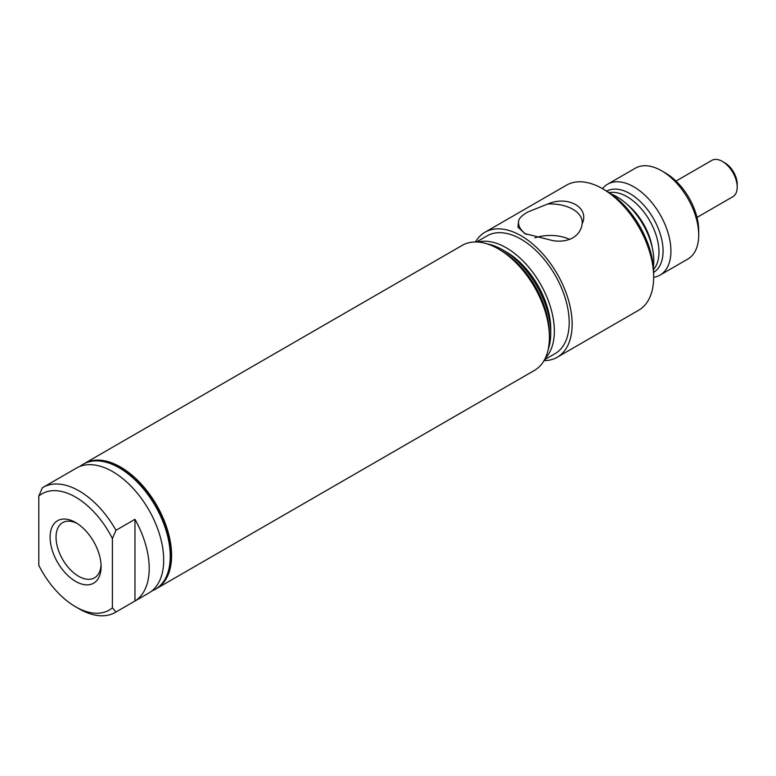 <?xml version="1.0" encoding="UTF-8"?>
<svg xmlns="http://www.w3.org/2000/svg" width="776" height="776" viewBox="0 0 776 776"><rect width="100%" height="100%" fill="white"/><g stroke="black" fill="none" stroke-linecap="round" stroke-linejoin="round"><path stroke-width="1.16" d="M697.003 217.416L732.854 196.716A20.991 12.115 -120 0 0 737.2 187.113A20.991 12.115 -120 0 0 722.359 161.408L722.359 161.408A20.991 12.115 -120 0 0 711.864 160.37L676.012 181.07M737.2 187.113L737.2 184.193A17.412 10.049 -120 0 0 724.891 162.873L722.359 161.408L724.891 162.873M84.254 463.592A72.197 41.681 60 0 1 84.448 463.476L462.263 245.342A72.197 41.681 60 0 1 498.357 248.921L501.325 250.638A67.997 39.256 60 0 1 549.408 333.913L549.408 337.347A72.197 41.681 60 0 1 534.46 370.394L156.645 588.518A72.197 41.681 60 0 1 156.451 588.635M502.673 249.862L506.262 251.938A62.914 36.327 60 0 1 550.756 328.995L550.756 333.137A67.997 39.256 -120 0 0 502.673 249.862A67.997 39.256 -120 0 0 487.018 243.848M545.198 358.366A67.997 39.256 -120 0 0 554.345 331.071A67.997 39.256 -120 0 0 528.116 266.469A67.997 39.256 -120 0 0 478.045 242.064M544.49 359.754L555.102 353.623A67.997 39.256 -120 0 0 569.186 322.496A67.997 39.256 -120 0 0 539.504 254.072A67.997 39.256 -120 0 0 487.105 235.856L476.493 241.976M475.475 241.966A72.197 41.681 60 0 1 485.01 232.218A72.197 41.681 60 0 1 540.639 251.56A72.197 41.681 60 0 1 572.154 324.213A72.197 41.681 60 0 1 557.197 357.261A72.197 41.681 60 0 1 543.995 360.646M602.603 188.733L606.172 190.789A67.163 38.771 -120 0 1 653.654 273.045L653.654 277.158A72.197 41.681 -120 0 0 602.603 188.733A72.197 41.681 -120 0 0 566.509 185.163L485.01 232.218M527.913 211.945C522.423 215.059 519.319 218.027 518.611 220.85L517.97 227.135L524.877 233.615L552.919 240.657C560.534 241.811 567.169 240.89 572.824 237.873C578.314 234.449 581.418 229.754 582.126 223.798C589.964 207.764 568.119 195.193 547.817 203.991L527.913 211.945M526.458 234.478A31.855 18.391 180 0 1 518.513 222.731A31.855 18.391 180 0 1 518.611 220.85M534.926 237.863A30.681 17.712 180 0 1 569.623 239.377M547.817 203.991A31.855 18.391 180 0 1 582.223 222.731A31.855 18.391 180 0 1 582.126 223.798M653.654 277.313A52.467 30.293 -120 0 0 660.056 275.102L687.837 259.058A52.467 30.293 -120 0 0 698.701 235.041L698.701 230.511A46.919 27.092 -120 0 0 665.527 173.048L661.608 170.778A52.467 30.293 -120 0 0 635.369 168.188L607.589 184.222A52.467 30.293 -120 0 0 602.467 188.655M698.701 235.041A52.467 30.293 -120 0 0 661.608 170.778M660.056 275.102A52.467 30.293 -120 0 0 670.92 251.085A52.467 30.293 -120 0 0 648.018 198.278A52.467 30.293 -120 0 0 607.589 184.222M653.382 266.993A52.254 30.167 -120 0 0 653.809 260.794A52.254 30.167 -120 0 0 611.275 194.058M557.197 357.261L638.706 310.206A72.197 41.681 -120 0 0 653.654 277.158M548.137 349.704A67.997 39.256 -120 0 0 550.756 333.137M77.134 523.441A31.855 18.391 -120 0 0 63.002 522.442A31.855 18.391 -120 0 0 57.666 547.856A31.855 18.391 -120 0 0 78.57 576.248A31.855 18.391 -120 0 0 94.847 577.616A31.855 18.391 -120 0 0 101.055 564.87M75.602 581.389A36.055 20.816 -120 0 0 101.103 566.664A36.055 20.816 -120 0 0 75.602 522.51L75.602 522.51A36.055 20.816 -120 0 0 50.11 537.225A36.055 20.816 -120 0 0 75.602 581.389M112.404 538.544A67.163 38.771 -120 0 0 38.8 496.048L38.8 565.355A67.163 38.771 -120 0 0 75.602 606.783A67.163 38.771 -120 0 0 112.404 607.851L115.973 611.992L134.966 601.022A72.197 41.681 -120 0 0 134.966 519.319L115.973 530.289L112.404 538.544L112.404 607.851M38.8 496.048L42.36 487.794A72.197 41.681 -120 0 1 43.068 487.367A72.197 41.681 -120 0 1 79.162 490.946A72.197 41.681 -120 0 1 115.973 530.289M75.602 606.783L79.162 608.84A72.197 41.681 -120 0 0 115.265 612.409L148.74 593.087A72.197 41.681 -120 0 0 159.808 535.236A72.197 41.681 -120 0 0 112.646 471.614A72.197 41.681 -120 0 0 76.543 468.035L43.068 487.367M115.265 612.409A72.197 41.681 -120 0 0 115.973 611.992M151.873 590.934A72.197 41.681 -120 0 0 155.307 589.294A72.197 41.681 -120 0 0 166.365 531.444A72.197 41.681 -120 0 0 119.203 467.821A72.197 41.681 -120 0 0 83.11 464.252A72.197 41.681 -120 0 0 79.977 466.405M155.307 589.294L156.248 588.751A72.197 41.681 -120 0 0 167.315 530.9A72.197 41.681 -120 0 0 120.154 467.278A72.197 41.681 -120 0 0 84.06 463.699L83.11 464.252M134.966 601.022L134.966 519.319M84.448 463.476A72.197 41.681 60 0 1 120.552 467.055A72.197 41.681 60 0 1 167.713 530.668A72.197 41.681 60 0 1 156.645 588.518M501.325 250.638L498.357 248.921A72.197 41.681 60 0 1 549.408 337.347M653.654 272.376A46.909 27.082 -120 0 0 663.073 251.075A46.909 27.082 -120 0 0 619.655 189.577A46.909 27.082 -120 0 0 606.745 191.129M653.557 269.476A45.202 26.103 -120 0 0 658.97 252.055A45.202 26.103 -120 0 0 617.124 192.787A45.202 26.103 -120 0 0 609.208 192.661M652.228 247.563A45.202 26.103 -120 0 0 627.522 204.767"/></g></svg>
